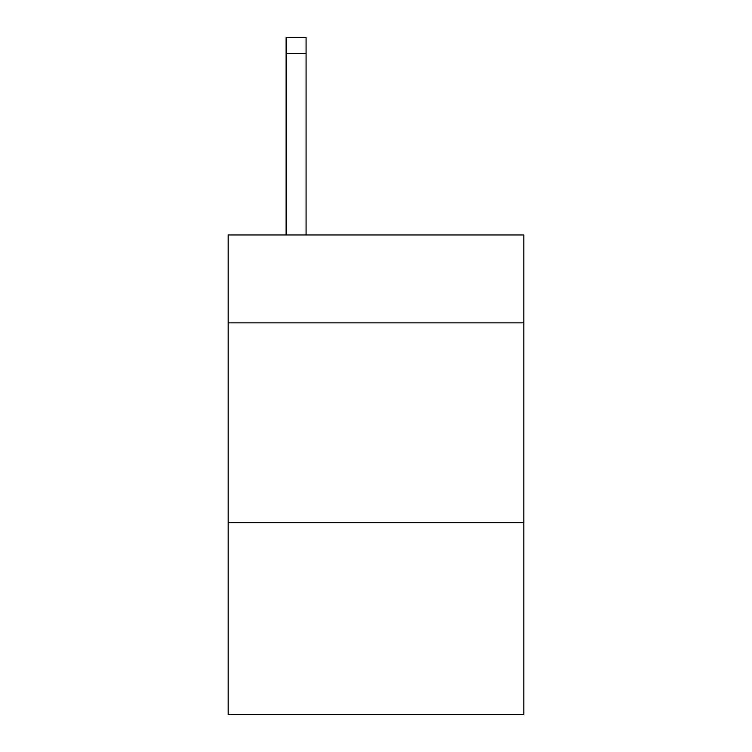 <?xml version="1.0" encoding="UTF-8"?>
<svg xmlns="http://www.w3.org/2000/svg" width="752" height="752" viewBox="0 0 752 752"><rect width="100%" height="100%" fill="white"/><g stroke="black" fill="none" stroke-linecap="round" stroke-linejoin="round"><path stroke-width="1.13" d="M523.824 322.862L523.824 234.962L228.176 234.962L228.176 322.862L523.824 322.862L523.824 714.4L228.176 714.4L228.176 322.862M523.824 522.631L228.176 522.631M306.083 234.962L306.083 53.58L286.108 53.58L286.108 37.6L306.083 37.6L306.083 53.58M286.108 234.962L286.108 53.58M306.083 37.6L286.108 37.6"/></g></svg>
